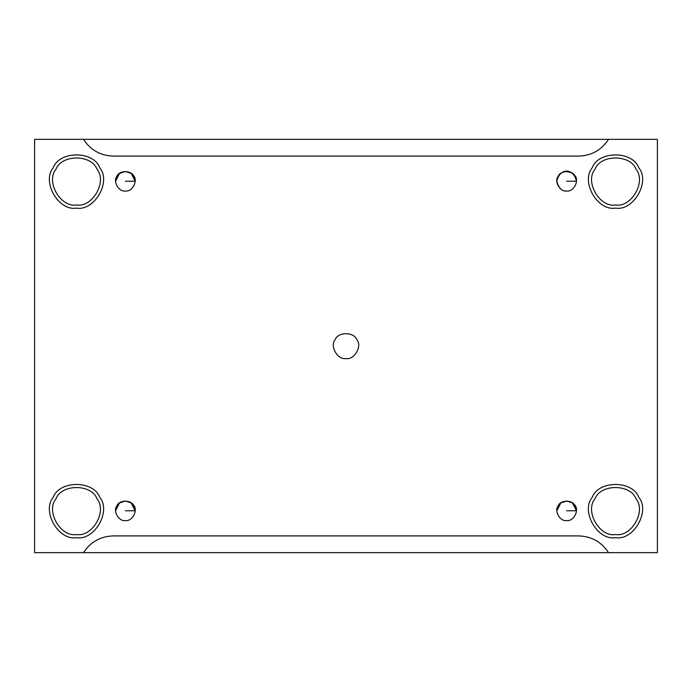 <?xml version="1.0" encoding="UTF-8"?>
<svg xmlns="http://www.w3.org/2000/svg" width="692" height="692" viewBox="0 0 692 692"><rect width="100%" height="100%" fill="white"/><g stroke="black" fill="none" stroke-linecap="round" stroke-linejoin="round"><path stroke-width="1.04" d="M125.364 520.548C118.842 521.725 112.623 510.956 116.905 505.887C119.145 499.65 131.584 499.65 133.833 505.887C138.115 510.956 131.887 521.725 125.364 520.548C131.887 521.725 138.115 510.956 133.833 505.887C131.584 499.65 119.145 499.65 116.905 505.887C112.623 510.956 118.842 521.725 125.364 520.548C118.842 521.725 112.623 510.956 116.905 505.887C120.754 497.288 136.748 501.674 135.139 510.774L125.364 510.774L135.139 510.774L131.229 502.954L125.364 500.999L119.5 502.954L115.59 510.774M576.41 181.226L566.636 181.226L576.41 181.226C573.685 167.741 559.577 167.741 556.861 181.226C558.755 188.293 562.008 191.554 566.636 191.001C573.158 192.168 579.377 181.399 575.095 176.339C572.855 170.102 560.416 170.102 558.167 176.339C553.885 181.399 560.113 192.168 566.636 191.001C560.113 192.168 553.885 181.399 558.167 176.339C562.025 167.732 578.01 172.126 576.41 181.226M125.364 191.001C118.842 192.168 112.623 181.399 116.905 176.339C119.145 170.102 131.584 170.102 133.833 176.339C138.115 181.399 131.887 192.168 125.364 191.001C131.887 192.168 138.115 181.399 133.833 176.339C131.584 170.102 119.145 170.102 116.905 176.339C112.623 181.399 118.842 192.168 125.364 191.001C118.842 192.168 112.623 181.399 116.905 176.339C120.754 167.732 136.748 172.126 135.139 181.226L125.364 181.226L135.139 181.226L131.229 173.407L125.364 171.452L119.5 173.407L115.59 181.226M83.472 552.666L608.528 552.666L34.6 552.666L34.6 139.334L83.472 139.334C90.522 150.069 100.461 155.657 113.298 156.089L578.702 156.089C591.539 155.657 601.478 150.069 608.528 139.334L83.472 139.334L657.4 139.334L657.4 552.666L608.528 552.666C601.478 541.931 591.539 536.343 578.702 535.911L113.298 535.911C100.461 536.343 90.522 541.931 83.472 552.666C90.522 541.931 100.461 536.343 113.298 535.911L578.702 535.911C591.539 536.343 601.478 541.931 608.528 552.666L657.4 552.666L657.4 139.334L608.528 139.334C601.478 150.069 591.539 155.657 578.702 156.089L113.298 156.089C100.461 155.657 90.522 150.069 83.472 139.334L34.6 139.334L34.6 552.666L83.472 552.666M346 358.568C337.61 360.074 329.617 346.225 335.118 339.72C337.999 331.702 354.001 331.702 356.882 339.72C362.383 346.225 354.39 360.074 346 358.568C354.39 360.074 362.383 346.225 356.882 339.72C354.001 331.702 337.999 331.702 335.118 339.72C329.617 346.225 337.61 360.074 346 358.568C354.39 360.074 362.383 346.225 356.882 339.72C362.383 346.225 354.39 360.074 346 358.568C337.61 360.074 329.617 346.225 335.118 339.72C337.999 331.702 354.001 331.702 356.882 339.72M615.508 537.658C633.448 540.885 650.549 511.258 638.785 497.34C632.609 480.187 598.407 480.187 592.231 497.34C580.467 511.258 597.568 540.885 615.508 537.658C597.568 540.885 580.467 511.258 592.231 497.34C598.407 480.187 632.609 480.187 638.785 497.34C650.549 511.258 633.448 540.885 615.508 537.658M615.508 534.518C599.661 537.364 584.558 511.206 594.947 498.906C600.405 483.76 630.611 483.76 636.069 498.906C646.458 511.206 631.346 537.364 615.508 534.518C631.346 537.364 646.458 511.206 636.069 498.906C630.611 483.76 600.405 483.76 594.947 498.906C584.558 511.206 599.661 537.364 615.508 534.518M615.508 208.102C633.448 211.328 650.549 181.702 638.785 167.784C632.609 150.631 598.407 150.631 592.231 167.784C580.467 181.702 597.568 211.328 615.508 208.102C597.568 211.328 580.467 181.702 592.231 167.784C598.407 150.631 632.609 150.631 638.785 167.784C650.549 181.702 633.448 211.328 615.508 208.102M615.508 204.962C599.661 207.816 584.558 181.65 594.947 169.35C600.405 154.212 630.611 154.212 636.069 169.35C646.458 181.65 631.346 207.816 615.508 204.962C631.346 207.816 646.458 181.65 636.069 169.35C630.611 154.212 600.405 154.212 594.947 169.35C584.558 181.65 599.661 207.816 615.508 204.962M76.492 208.102C94.432 211.328 111.533 181.702 99.769 167.784C93.593 150.631 59.391 150.631 53.215 167.784C41.451 181.702 58.552 211.328 76.492 208.102C58.552 211.328 41.451 181.702 53.215 167.784C59.391 150.631 93.593 150.631 99.769 167.784C111.533 181.702 94.432 211.328 76.492 208.102M76.492 204.962C60.654 207.816 45.542 181.65 55.931 169.35C61.389 154.212 91.595 154.212 97.053 169.35C107.442 181.65 92.339 207.816 76.492 204.962C92.339 207.816 107.442 181.65 97.053 169.35C91.595 154.212 61.389 154.212 55.931 169.35C45.542 181.65 60.654 207.816 76.492 204.962M76.492 537.658C94.432 540.885 111.533 511.258 99.769 497.34C93.593 480.187 59.391 480.187 53.215 497.34C41.451 511.258 58.552 540.885 76.492 537.658C58.552 540.885 41.451 511.258 53.215 497.34C59.391 480.187 93.593 480.187 99.769 497.34C111.533 511.258 94.432 540.885 76.492 537.658M76.492 534.518C60.654 537.364 45.542 511.206 55.931 498.906C61.389 483.76 91.595 483.76 97.053 498.906C107.442 511.206 92.339 537.364 76.492 534.518C92.339 537.364 107.442 511.206 97.053 498.906C91.595 483.76 61.389 483.76 55.931 498.906C45.542 511.206 60.654 537.364 76.492 534.518M566.636 191.001C560.113 192.168 553.885 181.399 558.167 176.339C560.416 170.102 572.855 170.102 575.095 176.339C579.377 181.399 573.158 192.168 566.636 191.001M566.636 520.548C560.113 521.725 553.885 510.956 558.167 505.887C560.416 499.65 572.855 499.65 575.095 505.887C579.377 510.956 573.158 521.725 566.636 520.548C573.158 521.725 579.377 510.956 575.095 505.887C572.855 499.65 560.416 499.65 558.167 505.887C553.885 510.956 560.113 521.725 566.636 520.548C560.113 521.725 553.885 510.956 558.167 505.887C562.025 497.288 578.01 501.674 576.41 510.774L566.636 510.774L576.41 510.774L572.5 502.954L566.636 500.999L560.771 502.954L556.861 510.774"/></g></svg>
